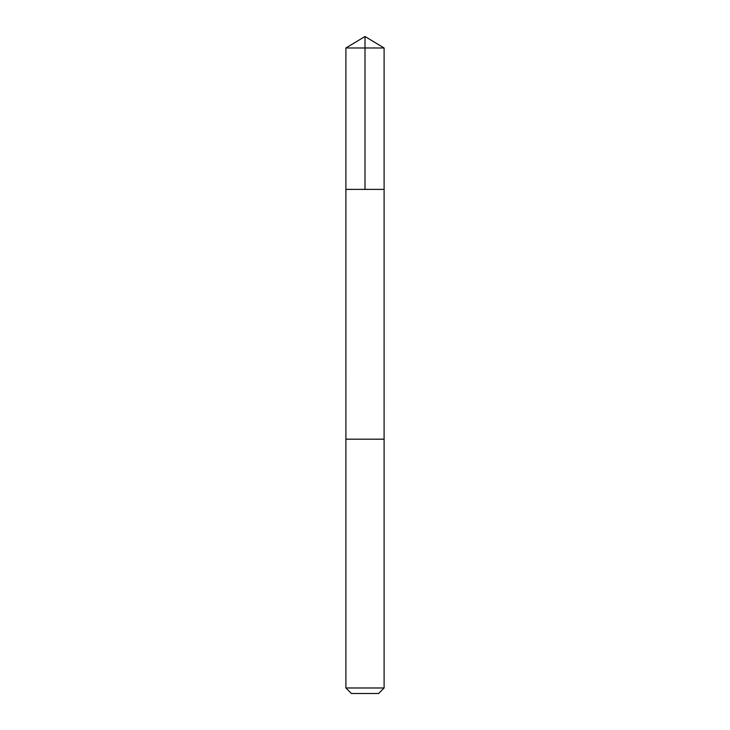 <?xml version="1.0" encoding="UTF-8"?>
<svg xmlns="http://www.w3.org/2000/svg" width="730" height="730" viewBox="0 0 730 730"><rect width="100%" height="100%" fill="white"/><g stroke="black" fill="none" stroke-linecap="round" stroke-linejoin="round"><path stroke-width="1.09" d="M345.892 189.38L384.108 189.38L384.108 47.979L345.892 47.979L345.892 189.38L384.108 189.38L384.099 439.177L345.901 439.177L345.892 189.38M383.113 439.177L345.892 439.177L345.892 687.979L384.108 687.979L384.108 439.177L383.113 439.177M384.108 687.979L378.596 693.5L351.404 693.5L345.892 687.979M345.892 47.979L365 36.5L365 189.38M365 36.5L384.108 47.979"/></g></svg>
